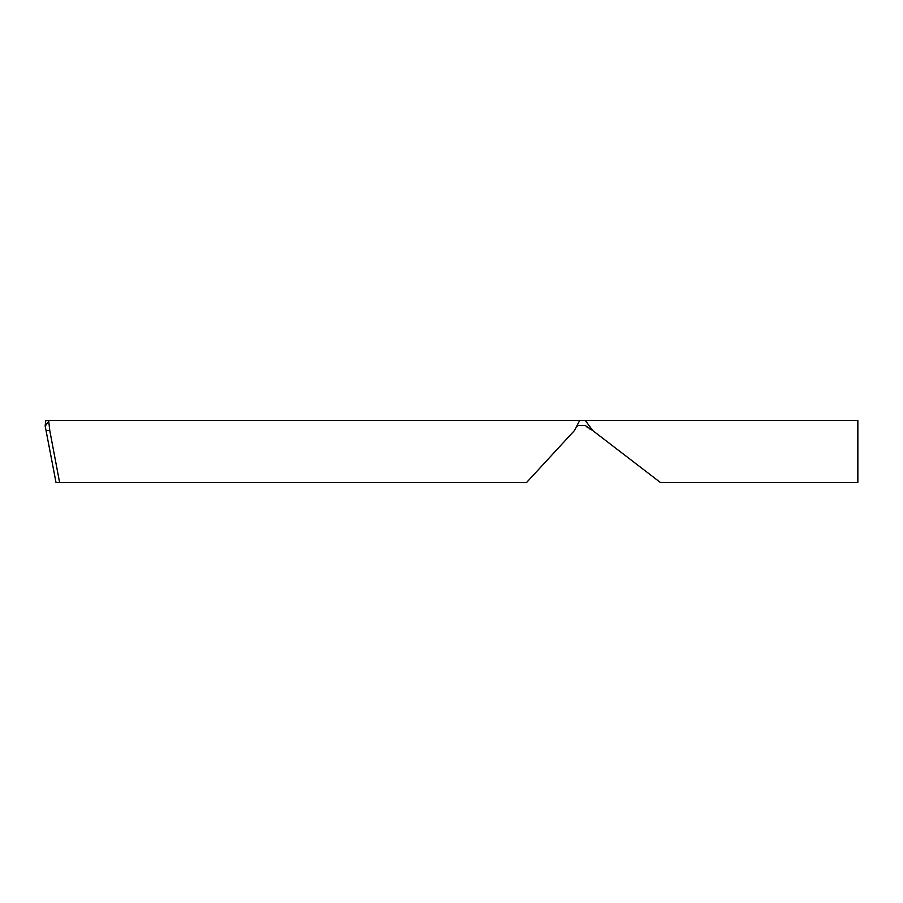 <?xml version="1.0" encoding="UTF-8"?>
<svg xmlns="http://www.w3.org/2000/svg" width="903" height="903" viewBox="0 0 903 903"><rect width="100%" height="100%" fill="white"/><g stroke="black" fill="none" stroke-linecap="round" stroke-linejoin="round"><path stroke-width="1.35" d="M46.188 430.596L49.778 430.596L48.739 421.193L45.15 425.9L45.816 425.516L45.15 425.9L56.031 482.552L526.528 482.552L574.41 430.596L579.703 420.448L857.85 420.448L857.85 482.552L660.488 482.552L592.774 430.596L585.291 425.516L577.807 425.516L585.291 425.516M577.807 424.986L577.006 426.487M592.774 430.596L585.291 420.448M45.816 423.281L45.173 425.516L45.816 420.448L48.943 420.448L48.739 421.193M579.703 420.448L48.943 420.448M45.421 427.458L45.206 426.295M590.664 429.456L589.557 428.812M588.135 427.909L586.589 426.735M49.778 430.596L59.621 482.552"/></g></svg>
